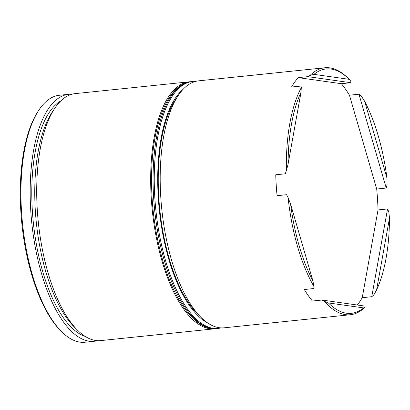 <?xml version="1.0" encoding="UTF-8"?>
<svg xmlns="http://www.w3.org/2000/svg" width="410" height="410" viewBox="0 0 410 410"><rect width="100%" height="100%" fill="white"/><g stroke="black" fill="none" stroke-linecap="round" stroke-linejoin="round"><path stroke-width="0.61" d="M77.659 330.322L74.41 327.113A120.222 48.324 -95.9 0 1 45.669 271.23A120.222 48.324 -95.9 0 1 52.152 112.222L54.673 108.419A124.143 49.897 84.1 0 0 47.98 272.614A124.143 49.897 84.1 0 0 77.659 330.322A124.143 49.897 84.1 0 0 100.742 340.597L214.707 328.789A124.143 49.897 -95.9 0 1 161.94 260.811A124.143 49.897 -95.9 0 1 189.123 81.826A124.143 49.897 -95.9 0 1 190.286 81.739M201.141 317.53L197.897 314.321A120.222 48.324 -95.9 0 1 169.156 258.438A120.222 48.324 -95.9 0 1 175.639 99.43L178.155 95.627A124.143 49.897 84.1 0 0 171.462 259.822A124.143 49.897 84.1 0 0 201.141 317.53A124.143 49.897 84.1 0 0 224.224 327.805L350.386 314.736A124.143 49.897 -95.9 0 1 324.392 301.376L321.942 300.033L364.987 306.111L365.084 307.121A124.143 49.897 -95.9 0 1 350.386 314.736M61.884 331.951L60.803 330.885A122.836 49.374 -95.9 0 1 31.442 273.788A122.836 49.374 -95.9 0 1 38.063 111.32L38.904 110.054A124.143 49.897 84.1 0 0 32.211 274.249A124.143 49.897 84.1 0 0 61.884 331.951A124.143 49.897 84.1 0 0 84.972 342.227L94.197 341.274A124.143 49.897 -95.9 0 1 41.436 273.291A124.143 49.897 -95.9 0 1 68.619 94.305A124.143 49.897 -95.9 0 1 71.919 94.238M321.942 300.033L312.42 301.022A124.143 49.897 -95.9 0 1 304.328 289.521L313.85 288.537L313.875 286.436A124.143 49.897 -95.9 0 1 297.624 246.753A124.143 49.897 -95.9 0 1 288.102 197.728L286.59 194.704L277.068 195.693A124.143 49.897 -95.9 0 1 275.751 174.788L285.268 173.804L286.39 170.57A124.143 49.897 -95.9 0 1 301.309 87.607L301.053 86.049L291.531 87.033A124.143 49.897 -95.9 0 1 298.306 77.633L307.828 76.644L310.109 75.389A124.143 49.897 -95.9 0 1 324.807 67.773A124.143 49.897 -95.9 0 1 347.895 78.049L348.977 79.115A122.836 49.374 84.1 0 0 313.942 74.353L349.187 79.325A122.836 49.374 84.1 0 0 348.977 79.115M386.973 178.13A122.836 49.374 84.1 0 0 378.338 136.212A122.836 49.374 84.1 0 0 364.654 101.306L386.973 178.13L387.091 184.782L386.225 188.052L358.965 94.218L349.443 95.207A124.143 49.897 -95.9 0 0 341.351 83.707L350.873 82.723L307.828 76.644M376.575 289.937A122.836 49.374 84.1 0 0 389.5 218.084L376.575 289.937L373.884 294.903L371.757 296.707L387.542 208.951L378.025 209.935A124.143 49.897 -95.9 0 0 376.703 189.036L386.225 188.052M387.542 208.951L388.808 211.939L389.5 218.084M357.264 305.019A124.143 49.897 -95.9 0 0 362.24 297.696L371.757 296.707M215.86 328.635A124.143 49.897 -95.9 0 1 214.707 328.789M85.177 336.395A120.222 48.324 -95.9 0 1 42.696 271.538A120.222 48.324 -95.9 0 1 60.788 100.932M97.442 340.664A124.143 49.897 -95.9 0 1 94.197 341.274M358.965 94.218L361.318 96.073L364.654 101.306M328.389 302.939A122.836 49.374 84.1 0 0 363.634 307.91L328.389 302.939L324.392 301.376M290.598 204.129A122.836 49.374 84.1 0 0 312.917 280.952L290.598 204.129L288.102 197.728M300.996 92.327A122.836 49.374 84.1 0 0 288.076 164.174L300.996 92.327L301.309 87.607M365.084 307.121L363.634 307.91M313.875 286.436L312.917 280.952M286.39 170.57L288.076 164.174M310.109 75.389L313.942 74.353M349.187 79.325L350.806 81.134L350.873 82.723M68.619 94.305L59.394 95.263A124.143 49.897 84.1 0 0 38.904 110.054M189.123 81.826L75.163 93.629A124.143 49.897 84.1 0 0 54.673 108.419M324.807 67.773L198.645 80.837A124.143 49.897 84.1 0 0 178.155 95.627M341.351 83.707L298.306 77.633M376.703 189.036L349.443 95.207M362.24 297.696L378.025 209.935M183.183 89.236A121.529 48.846 84.1 0 0 168.736 259.023A121.529 48.846 84.1 0 0 207.373 322.752M221.308 327.892L218.274 328.42A124.143 49.897 -95.9 0 1 165.512 260.437A124.143 49.897 -95.9 0 1 192.695 81.457L191.506 81.58A124.143 49.897 84.1 0 0 164.323 260.56A124.143 49.897 84.1 0 0 217.085 328.543C196.359 331.003 174.906 302.852 162.652 260.124C153.642 228.17 150.116 195.503 152.079 162.129C154.944 116.594 170.329 83.435 191.506 81.58M218.274 328.42L217.085 328.543M195.77 81.349L192.695 81.457"/></g></svg>
